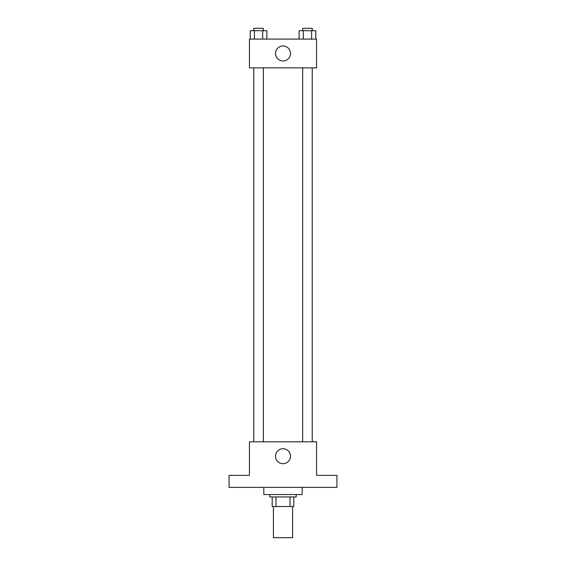 <?xml version="1.0" encoding="UTF-8"?>
<svg xmlns="http://www.w3.org/2000/svg" width="566" height="566" viewBox="0 0 566 566"><rect width="100%" height="100%" fill="white"/><g stroke="black" fill="none" stroke-linecap="round" stroke-linejoin="round"><path stroke-width="0.85" d="M273.413 506.535L273.413 537.7L292.587 537.7L292.587 506.535M290.033 496.948L290.033 506.535L272.211 506.535L272.211 496.948M290.033 506.535L293.789 506.535L293.789 496.948L293.789 506.535M296.188 494.55L296.188 496.948L269.812 496.948L269.812 494.55M275.967 496.948L275.967 506.535M263.82 487.361L263.82 494.55L302.18 494.55L302.18 487.361M336.94 487.361L229.06 487.361L229.06 475.376L249.436 475.376L249.436 441.813L316.564 441.813L316.564 475.376L336.94 475.376L336.94 487.361M290.492 456.196A7.492 7.492 0 0 1 279.257 462.684A7.492 7.492 0 0 1 279.257 449.708A7.492 7.492 0 0 1 290.492 456.196M302.654 441.813L302.654 67.856M263.346 67.856L263.346 441.813M316.564 67.856L249.436 67.856L249.436 39.089L316.564 39.089L316.564 67.856M290.492 53.473A7.492 7.492 0 0 1 279.257 59.961A7.492 7.492 0 0 1 279.257 46.985A7.492 7.492 0 0 1 290.492 53.473M315.757 39.089L315.757 30.698L299.145 30.698L299.145 39.089M311.604 30.698L311.604 39.089M303.298 30.698L303.298 39.089M302.654 30.698L302.654 28.3L312.248 28.3L312.248 30.698M266.855 39.089L266.855 30.698L250.243 30.698L250.243 39.089M262.702 30.698L262.702 39.089M254.396 30.698L254.396 39.089M253.752 30.698L253.752 28.3L263.346 28.3L263.346 30.698M312.248 441.813L312.248 67.856M253.752 67.856L253.752 441.813"/></g></svg>
